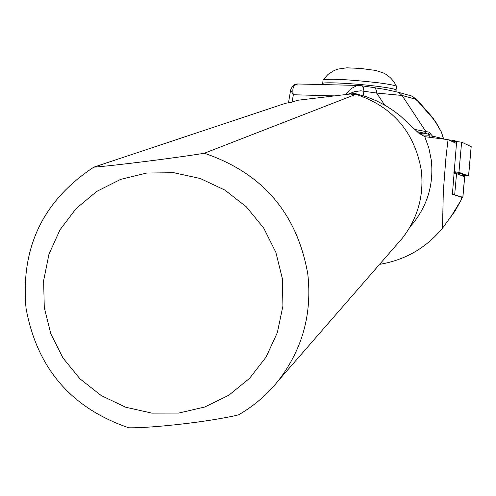<?xml version="1.0" encoding="UTF-8"?>
<svg xmlns="http://www.w3.org/2000/svg" width="496" height="496" viewBox="0 0 496 496"><rect width="100%" height="100%" fill="white"/><g stroke="black" fill="none" stroke-linecap="round" stroke-linejoin="round"><path stroke-width="0.74" d="M322.716 83.526L323.039 79.937C329.747 78.486 348.049 79.422 377.946 82.739C389.31 84.215 395.529 85.436 396.589 86.409L396.633 86.595M432.078 137.597L432.45 136.078L429.034 132.134L414.929 129.475M443.66 138.942L443.381 138.737L443.461 139.047M417.186 131.682L424.415 133.17L425.797 131.93L425.717 131.316L402.045 95.449L398.573 92.343M424.415 133.17L427.738 133.982L429.121 132.748L429.034 132.134M347.597 94.352L354.69 91.648L360.84 90.805L376.638 93.05L402.045 95.449L415.034 99.045L417.62 101.023L433.275 118.866L432.512 117.391M26.059 308.363C37.02 368.299 71.269 408.115 128.793 427.8C152.222 428.172 210.248 421.705 238.57 414.867L238.793 414.693C254.02 405.895 267.152 394.618 278.2 380.86C302.411 349.488 312.275 313.838 307.787 273.91C296.968 213.206 262.477 172.98 204.321 153.252C177.171 157.747 112.201 165.887 93.781 167.171L285.733 103.23L291.016 102.467L297.495 100.291L354.845 93.465L366.563 96.782L377.028 101.079L386.142 105.939L393.818 110.943L400.272 115.859L418.785 133.145L424.787 136.679L448.043 139.636L456.481 143.456L452.395 194.234L461.516 197.197M397.451 243.809L402.361 238.167C417.768 218.203 424.086 195.61 421.309 170.376C414.569 132.035 392.782 106.671 355.954 94.296L204.321 153.252M410.186 226.641L413.478 222.822C427.905 204.352 433.839 183.396 431.266 159.954L428.873 148.087L424.787 136.679M379.564 264.362C405.071 260.109 426.052 248.037 442.5 228.16L443.325 191.338L445.96 157.443L448.043 139.636M354.845 93.465L351.428 94.779L355.954 94.296M450.015 217.967L455.037 211.06L461.361 199.646L451.837 215.307L442.5 228.16M419.399 133.653L427.738 133.982L428.935 135.21L430.733 133.672M290.631 90.055L293.341 94.748C291.927 88.313 293.483 84.729 298.009 83.991C294.68 83.774 292.218 85.796 290.631 90.055L290.631 90.055M363.19 95.672L363.946 91.097L363.673 88.35L362.086 86.044L359.507 85.448L356.351 85.963L352.011 88.139L349.004 90.594L345.619 94.593M363.946 91.09L363.27 87.414L362.08 86.044L360.84 85.554M384.636 105.059L376.638 93.05L376.495 90.83L375.708 88.976L374.765 88.021L373.215 87.507M415.034 99.045L411.593 95.976M417.62 101.023L416.857 99.541M433.275 118.866L436.195 123.157L434.694 120.274M436.195 123.157L441.31 131.886L436.151 122.679M431.291 137.497L432.45 136.078L443.381 138.737L441.725 132.86M461.571 197.309L462.811 197.253L452.767 194.351M453.846 173.209L456.549 173.643L464.622 176.756M454.652 140.517L448.582 139.878M453.902 172.54L461.553 173.693M461.987 175.615L468.553 175.968L458.943 172.31L453.976 171.69M462.043 175.565L467.269 175.863L457.628 172.199L453.97 171.746M471.15 146.611L461.621 142.135L450.988 140.969M454.646 172.571L454.435 173.284M322.797 84.574L322.704 83.619C321.16 81.71 354.256 83.34 377.623 86.366C389.496 87.897 395.727 89.144 396.316 90.105L396.31 90.179M434.973 121.142L432.642 117.54L416.987 99.69L411.94 96.069L398.914 92.436C382.013 88.474 382.707 89.181 373.631 87.55L359.507 85.448L298.009 83.991M44.274 307.582L50.821 333.796L62.955 357.969L80.067 378.919L101.314 395.61L125.655 407.21L151.888 413.131L178.715 413.069L204.792 407.005L228.83 395.231L249.606 378.312L266.061 357.083L277.357 332.605L282.906 306.1L282.416 278.913L275.888 252.427L263.661 227.986L246.351 206.838L224.837 190.055L200.217 178.492L173.755 172.72L146.785 173.023L120.677 179.36L96.739 191.4L76.167 208.512L59.973 229.834L48.949 254.281L43.636 280.637L44.274 307.582M461.522 197.141L461.292 199.764M292.107 102.102L293.341 94.748L334.825 95.895M421.346 134.906L428.935 135.21L430.509 137.398M462.811 197.253L464.634 176.675M454.683 194.655L456.549 173.643M462.935 174.22L461.571 175.528M456.413 143.418L456.58 141.465M458.943 172.31L461.621 142.135M468.553 175.968L471.157 146.549M450.529 140.759L450.976 140.027M463.413 174.425L463.252 175.677M323.039 79.937L328.054 74.369L334.372 70.407L337.962 69.08L346.785 67.828L360.48 68.436L375.497 70.401L383.203 72.856L386.024 74.375L390.315 77.636L393.892 81.704L396.589 86.409M238.57 414.867C253.884 406.026 267.096 394.692 278.2 380.86L402.361 238.167M410.316 226.412L413.478 222.822M450.994 216.554L455.037 211.06M26.028 308.165C20.565 247.479 43.152 200.483 93.781 167.171M461.584 197.172L461.361 199.646M290.606 90.216L288.486 102.833M443.691 139.078L441.31 131.886M396.639 86.515L395.74 91.624M462.88 197.29L464.702 176.719M461.931 175.665L463.431 174.406M454.844 140.473L455.607 141.379M468.596 175.999L471.2 146.58"/></g></svg>
